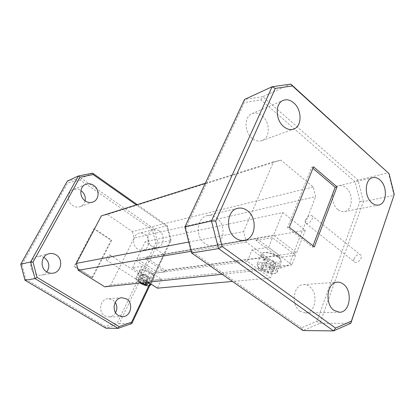 <?xml version="1.0" encoding="UTF-8"?>
<svg xmlns="http://www.w3.org/2000/svg" width="415" height="415" viewBox="0 0 415 415"><rect width="100%" height="100%" fill="white"/><g stroke="black" fill="none" stroke-linecap="round" stroke-linejoin="round"><path stroke-width="0.31" stroke-dasharray="2.08 1.56" d="M354.005 258.841C355.588 255.635 357.642 254.234 360.173 254.639C361.289 255.22 361.589 256.361 361.071 258.068C359.478 261.289 357.419 262.7 354.892 262.285C353.772 261.694 353.471 260.547 354.005 258.841M305.466 220.137C307.183 216.838 309.232 215.292 311.624 215.51C312.651 216.002 312.863 217.118 312.262 218.85C310.534 222.175 308.475 223.727 306.094 223.498C305.061 222.995 304.849 221.875 305.466 220.137M143.922 281.785C144.98 279.876 145.997 278.968 146.972 279.062C147.475 279.383 147.444 280.182 146.879 281.463C145.821 283.383 144.799 284.291 143.823 284.197C143.32 283.87 143.357 283.066 143.922 281.785M106.821 257.772C107.942 255.827 108.948 254.867 109.84 254.888C110.281 255.168 110.193 255.956 109.576 257.248C108.455 259.204 107.444 260.169 106.551 260.143C106.11 259.857 106.204 259.069 106.821 257.772M115.583 312.677C113.964 315.348 111.713 316.764 108.813 316.925L104.788 315.836C97.65 312.028 100.311 298.821 108.17 298.712L112.652 299.832L115.204 302.307M46.822 271.939C45.396 273.693 43.585 274.777 41.396 275.181C39.254 275.524 37.226 275.135 35.306 274.014C28.173 270.17 29.787 257.943 37.558 256.496C39.731 256.003 41.822 256.278 43.824 257.326M85.106 200.824C84.39 203.677 82.741 205.622 80.147 206.654C77.641 207.495 75.188 207.147 72.786 205.622C66.846 201.986 67.137 191.88 73.201 189.645C75.81 188.633 78.378 188.918 80.904 190.511M137.598 249.031C131.586 245.405 132.748 234.335 139.217 233.178C141.178 232.748 143.05 233.126 144.83 234.309C150.878 238.049 149.525 249.249 142.864 250.178L140.171 250.141L137.598 249.031M159.256 230.973C157.43 229.739 155.511 229.345 153.503 229.78C146.884 230.958 145.727 242.438 151.895 246.214C153.612 247.35 155.407 247.75 157.285 247.418C164.101 246.469 165.455 234.869 159.256 230.973M337.903 209.554C330.174 203.724 330.994 186.983 338.982 185.687C341.395 185.173 343.739 185.863 346.017 187.762C353.705 193.774 352.719 210.509 344.517 211.572C342.261 211.966 340.056 211.292 337.903 209.554M300.071 311.224C290.583 305.217 293.332 284.602 303.469 284.623C305.513 284.498 307.453 285.105 309.289 286.443C318.715 292.668 315.753 313.33 305.326 312.946L300.071 311.224M204.932 243.517C194.863 237.058 196.549 217.507 207.194 215.65C210.441 214.934 213.543 215.644 216.506 217.776C226.6 224.541 224.494 244.3 213.383 245.633C210.452 246.095 207.64 245.39 204.932 243.517M252.221 138.33C244.16 132.157 244.036 116.485 251.952 113.674C255.412 112.366 258.856 113.119 262.29 115.93C270.357 122.342 270.217 138.081 261.99 140.597C258.737 141.671 255.484 140.918 252.221 138.33M273.526 235.222L136.929 258.711L145.234 241.717L282.771 212.553L273.526 235.222L296.601 252.797L156.04 271.358L136.929 258.711M92.628 277.568L74.69 266.347L74.046 266.466L91.959 277.661L92.628 277.568L111.739 240.14L94.48 228.691L74.69 266.347M313.501 166.809L311.691 167.323L287.512 227.69L312.479 247.117L314.326 246.863M287.512 227.69L289.312 227.363M91.959 277.661L111.049 240.301L93.816 228.878L74.046 266.466M93.816 228.878L94.48 228.691M111.049 240.301L111.739 240.14M311.691 167.323L312.889 168.34M312.977 245.81L312.479 247.117M288.866 265.325L110.789 284.986L134.107 238.06L315.649 196.663L313.226 186.994L280.981 160.138L273.48 161.824L243.621 231.596L246.287 242.09L281.313 267.94L288.866 265.325L315.649 196.663M301.399 327.845L191.979 251.521L185.884 227.804L244.362 102.458L261.061 99.891L355.084 181.786L359.992 201.477L316.915 321.283L301.399 327.845L302.976 330.542L319.913 323.316L363.405 201.586L394.079 195.392L388.482 172.785L358.046 180.074L262.768 96.7L290.816 84.095M350.81 323.275L319.913 323.316L316.915 321.283M313.226 186.994L132.416 231.544L107.319 214.462L280.981 160.138M246.287 242.09L191.159 251.324M222.139 274.274L281.313 267.94M273.48 161.824L205.347 183.222M188.763 242.018L243.621 231.596M148.757 285.909L170.461 240L166.986 226.528L136.276 204.917M132.416 231.544L134.107 238.06M110.789 284.986L104.767 286.832M101.338 215.893L107.319 214.462M137.251 204.611L167.287 225.77L154.219 228.898L81.314 178.258L92.623 173.174M131.804 323.56L119.25 323.581L157.887 243.091L171.068 240.43L149.716 285.629M21.933 264.594L67.738 182.761L80.494 180.183L152.404 229.998L155.76 242.988L117.595 322.268L105.353 326.481L25.808 279.228L21.933 264.594L20.75 264.215M156.04 271.358L164.013 254.483L305.326 230.33L282.771 212.553M164.013 254.483L145.234 241.717M305.326 230.33L296.601 252.797M155.76 242.988L157.887 243.091L154.219 228.898L152.404 229.998M166.986 226.528L167.287 225.77L171.068 240.43L170.461 240M80.494 180.183L81.314 178.258L67.37 181.054L67.738 182.761M105.353 326.481L105.877 328.203L119.25 323.581L117.595 322.268M261.061 99.891L262.768 96.7L244.508 99.455L244.362 102.458M359.992 201.477L363.405 201.586L358.046 180.074L355.084 181.786M25.808 279.228L24.993 280.239M191.979 251.521L191.59 253.005M184.898 226.974L185.884 227.804M149.945 285.562C147.512 286.355 139.077 282.729 136.654 279.855L135.861 278.413L136.047 277.884C137.194 276.1 147.377 280.073 150.002 283.346L150.069 283.419M140.197 272.505C142.879 275.819 152.787 279.643 154.043 277.832L154.235 277.256L153.529 275.887C151.257 272.987 142.734 269.299 140.265 270.144L139.622 270.487L140.197 272.505M141.136 274.766L143.102 277.007L147.522 279.005L150.033 278.787L148.098 276.546L143.621 274.523L141.136 274.766L138.486 280.275L138.947 281.245L140.472 282.49L142.599 282.786M143.621 274.523L140.965 280.068L139.72 279.653L138.486 280.275L139.756 280.82L140.472 282.49L141.193 282.937M147.149 282.299C143.035 279.295 135.918 277.448 136.26 279.435L136.971 280.732L140.011 283.061M153.187 275.01L153.825 276.245C154.271 278.896 143.922 275.373 141.193 271.97C140.26 270.855 140.28 270.149 141.261 269.843C143.491 269.086 151.143 272.396 153.187 275.01M262.747 255.495C265.097 260.615 281.256 265.003 280.69 260.298L280.395 259.261C278.859 255.609 268.261 251.215 264.179 252.522C262.477 253.02 262 254.011 262.747 255.495M261.409 256.195C263.634 260.999 278.278 266.01 280.867 262.804L281.349 261.549L281.022 260.397C279.321 256.346 267.514 251.449 262.986 252.896L261.486 253.674L261.409 256.195M258.068 266.923C259.857 270.528 270.393 274.855 274.424 273.62C276.001 273.184 276.452 272.271 275.778 270.886C273.537 265.859 257.067 261.237 257.699 265.745L258.068 266.923M277.153 270.175L277.023 272.515L275.627 273.22C271.135 274.59 259.474 269.797 257.476 265.787L257.067 264.474L257.523 263.333C259.909 260.169 275.088 265.424 277.153 270.175M260.973 267.571L262.602 269.257L268.505 271.903C270.705 272.365 272.141 272.25 272.816 271.555L273.023 270.954L271.187 268.521L265.185 265.833L261.844 265.688L260.911 266.228L260.973 267.571M262.057 267.006L262.602 269.257C264.941 269.169 266.907 270.046 268.505 271.903C270.305 270.819 271.742 270.705 272.816 271.555L272.608 270.155L271.187 268.521C269.6 266.653 267.597 265.761 265.185 265.833L262.742 265.398L260.911 266.228L262.057 267.006M256.761 238.625L279.44 255.588L165.632 270.502L146.194 257.523L256.761 238.625L255.982 240.487L278.704 257.435L295.641 255.272L272.51 237.717L268.567 247.397L252.061 249.872L247.299 261.279L270.497 278.034L232.442 281.443M255.982 240.487L272.51 237.717M164.952 271.96L145.483 258.991L136.021 260.579L155.163 273.21L164.952 271.96L165.632 270.502M295.641 255.272L291.916 264.858L268.567 247.397M247.299 261.279L137.593 275.321L148.171 282.19M151.781 280.364L161.534 279.285L141.92 266.373L132.499 267.784L151.781 280.364L155.163 273.21M132.499 267.784L136.021 260.579M252.061 249.872L275 266.731L291.916 264.858M275 266.731L270.497 278.034M161.534 279.285L157.384 288.171M279.44 255.588L278.704 257.435M146.194 257.523L145.483 258.991M141.92 266.373L137.593 275.321M265.507 262.088L271.389 264.718L275.7 264.319L274.102 261.237L268.132 258.571L263.847 259.022L265.507 262.088L262.602 269.257M271.389 264.718L268.505 271.903M275.7 264.319L272.816 271.555M274.102 261.237L271.187 268.521M268.132 258.571L265.185 265.833M263.847 259.022L260.911 266.228M143.102 277.007L140.472 282.49M147.522 279.005L145.893 282.433M148.098 276.546L145.452 282.096C144.327 280.68 142.827 280.006 140.965 280.068L138.947 279.886L138.486 280.275M150.033 278.787L147.413 284.317M147.315 283.912L145.452 282.096L140.965 280.068M145.93 282.428L145.452 282.096M311.624 215.51L360.173 254.639M109.84 254.888L146.972 279.062M121.86 297.726L108.17 298.712M49.11 253.71L37.558 256.496M85.661 184.348L73.201 189.645M153.503 229.78L139.217 233.178M338.982 185.687L372.763 177.656M303.469 284.623L337.348 282.179M207.194 215.65L237.707 208.304M251.952 113.674L283.175 100.404M261.99 140.597L293.69 129.081M213.383 245.633L244.316 240.316M305.326 312.946L339.48 312.251M344.517 211.572L378.62 205.046M157.285 247.418L142.864 250.178M92.841 202.043L80.147 206.654M53.11 273.169L41.396 275.181M122.565 316.65L108.813 316.925M106.551 260.143L143.823 284.197M306.094 223.498L354.892 262.285M150.541 285.245L150.723 284.861M151.091 284.083L154.043 277.832M153.825 276.245L154.235 277.256M280.69 260.298L281.349 261.549M274.424 273.62L275.627 273.22M277.023 272.515L280.867 262.804M257.523 263.333L261.486 253.674M272.613 270.155L273.023 270.954M262.742 265.398L261.844 265.688M257.699 265.745L257.067 264.474M264.179 252.522L262.986 252.896M141.261 269.843L140.265 270.144M136.26 279.435L135.861 278.413M139.72 279.648L138.947 279.886M136.047 277.884L139.622 270.487"/><path stroke-width="0.62" d="M126.461 298.893L121.86 297.726C113.793 297.83 111.09 311.551 118.431 315.514L122.565 316.65C130.865 316.899 133.848 302.997 126.461 298.893M43.824 257.326L44.301 257.601C49.312 261.658 50.153 266.435 46.822 271.939M56.067 254.883C53.877 253.555 51.559 253.166 49.11 253.71C41.106 255.199 39.461 267.924 46.828 271.944C48.809 273.112 50.9 273.521 53.11 273.169C61.498 272.126 63.547 259.085 56.067 254.883M80.904 190.511L81.018 190.589C84.427 193.219 85.791 196.632 85.106 200.824M93.702 185.365C91.072 183.632 88.395 183.295 85.661 184.348C79.431 186.641 79.156 197.141 85.272 200.938C87.747 202.536 90.268 202.904 92.841 202.043C99.361 199.999 99.885 189.313 93.702 185.365M379.933 179.913C377.608 177.885 375.217 177.132 372.763 177.656C364.645 178.943 363.955 196.632 371.871 202.857C374.076 204.714 376.327 205.446 378.62 205.046C386.946 203.978 387.797 186.335 379.933 179.913M343.319 284.125C341.431 282.698 339.439 282.05 337.348 282.179C326.968 282.122 324.312 304.029 334.08 310.42L339.48 312.251C350.151 312.661 353.004 290.749 343.319 284.125M247.356 210.644C244.279 208.351 241.058 207.567 237.707 208.304C226.683 210.192 225.065 231.062 235.549 238.013C238.366 240.031 241.286 240.793 244.316 240.316C255.806 238.952 257.84 217.922 247.356 210.644M293.815 102.946C290.267 99.916 286.718 99.071 283.175 100.404C275.052 103.262 275.295 119.894 283.632 126.549C287.009 129.335 290.36 130.18 293.69 129.081C302.12 126.518 302.141 109.856 293.815 102.946M289.312 227.363L314.326 246.863L337.032 186.849L313.501 166.809L289.312 227.363M312.889 168.34L335.185 187.284L337.032 186.849M335.185 187.284L312.977 245.81M351.401 321.111L394.25 194.511L389.099 173.693L292.43 85.936L275.285 88.4L215.681 221.117L222.165 246.489L335.579 328.083L351.401 321.111L350.81 323.275L333.567 330.905L218.534 248.601L191.59 253.005L302.976 330.542L333.567 330.905L335.579 328.083M275.285 88.4L272.121 86.735L244.508 99.455L184.898 226.974L211.463 220.951L272.121 86.735L290.816 84.095L389.099 173.693M394.25 194.511L350.81 323.275M191.159 251.324L78.186 270.248L104.767 286.832L222.139 274.274M205.347 183.222L101.338 215.893L76.386 263.369L188.763 242.018M136.276 204.917L93.136 174.559L80.028 177.174L33.013 262.109L37.039 277.355L119.038 326.579L131.597 322.201L148.757 285.909M78.186 270.248L76.386 263.369M80.028 177.174L78.336 176.001L67.37 181.054L20.75 264.215L30.606 261.974L78.336 176.001L92.623 173.174L137.251 204.611M37.039 277.355L35 278.6L24.993 280.239L105.877 328.203L118.125 328.348L35 278.6L30.606 261.974L33.013 262.109M149.716 285.629L131.804 323.56L118.125 328.348L119.038 326.579M115.204 302.307C117.248 305.668 117.372 309.128 115.583 312.677M20.75 264.215L24.993 280.239M184.898 226.974L191.59 253.005M222.165 246.489L218.534 248.601L211.463 220.951L215.681 221.117M92.623 173.174L93.136 174.559M131.804 323.56L131.597 322.201M290.816 84.095L292.43 85.936M150.069 283.419L150.541 285.245L149.125 285.816M140.011 283.061C143.803 285.178 146.78 286.111 148.949 285.873C149.862 285.603 149.877 284.939 148.99 283.881L147.149 282.299M232.442 281.443L157.384 288.171L148.171 282.19M142.599 282.786L144.908 284.503C146.08 283.704 146.915 283.642 147.413 284.317L145.93 282.428M145.893 282.433L144.908 284.503C146.391 284.872 147.226 284.809 147.413 284.317L147.424 284.187M141.193 282.937L144.908 284.503M150.723 284.861L151.091 284.083"/></g></svg>
